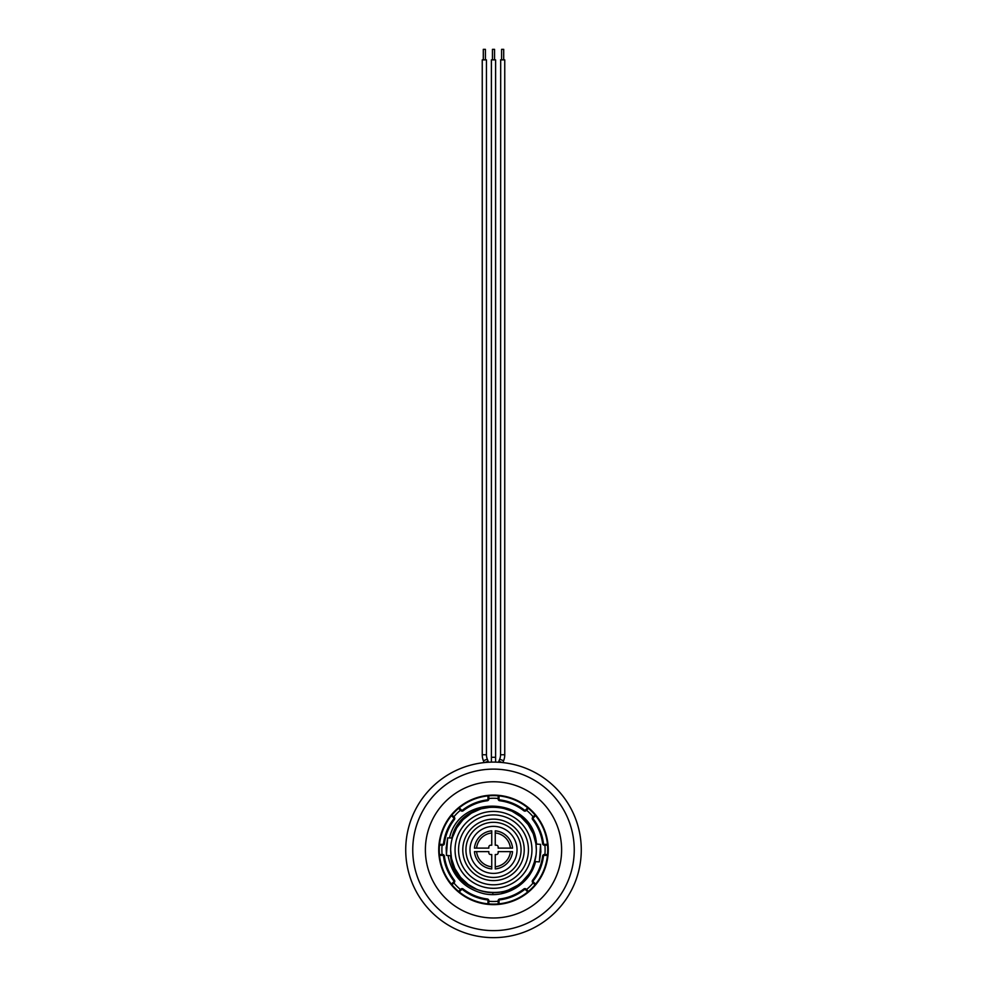 <?xml version="1.0" encoding="UTF-8"?>
<svg xmlns="http://www.w3.org/2000/svg" width="987" height="987" viewBox="0 0 987 987"><rect width="100%" height="100%" fill="white"/><g stroke="black" fill="none" stroke-linecap="round" stroke-linejoin="round"><path stroke-width="1.48" d="M405.719 849.869A87.781 87.781 0 0 1 493.5 762.1A87.781 87.781 0 0 1 581.281 849.869A87.781 87.781 0 0 1 493.5 937.65A87.781 87.781 0 0 1 405.719 849.869A87.781 87.781 0 0 1 493.5 762.1A87.781 87.781 0 0 1 581.281 849.869M535.867 843.552L533.35 834.163M527.835 824.268L521.185 817.187M511.636 811.067L502.432 807.983M491.156 807.107L481.557 808.735M471.144 813.337L463.52 819.272M456.586 828.13L452.614 837.087M450.689 848.376L450.664 849.881A42.836 42.836 0 0 1 493.5 807.045A42.836 42.836 0 0 1 536.336 849.869L535.953 844.181M535.472 841.306L534.954 839.098M526.429 822.479L524.924 820.777M509.551 810.154L507.429 809.365M488.886 807.292L486.616 807.6M469.257 814.559L467.443 815.879M455.476 830.153L454.464 832.251M533.103 833.534L528.218 824.774M520.42 816.557L512.216 811.351M501.458 807.785L491.773 807.07M480.607 809.032L471.737 812.98M462.817 819.987L456.87 827.661M535.805 843.194L534.781 838.432M527.613 823.972L526.318 822.344M511.315 810.919L509.391 810.093M490.773 807.132L488.688 807.304M470.873 813.498L469.133 814.645M536.311 848.351L535.867 843.503M530.5 828.29L529.402 826.501M515.893 813.35L514.079 812.301M495.955 807.107L493.858 807.033M475.438 811.03L473.563 811.956M534.596 837.778L533.967 835.804M523.986 819.79L522.481 818.322M506.134 808.945L504.123 808.378M485.271 807.835L483.223 808.291M466.37 816.73L464.778 818.087M451.429 857.95L450.664 849.881A42.836 42.836 0 0 0 493.5 892.704A42.836 42.836 0 0 0 536.336 849.869L536.323 848.672M532.832 832.917L531.956 831.005M520.137 816.323L518.459 815.065M501.1 807.724L499.027 807.391M480.262 809.143L478.288 809.833M462.57 820.246L461.151 821.789M455.007 868.659L460.263 876.9M468.294 884.512L476.598 889.238M493.821 892.704L492.723 893.21M450.664 850.597L450.763 852.805M456.068 870.707L457.24 872.668M470.268 885.857L472.329 887.116M508.083 890.151L512.833 888.103M522.185 881.687L528.613 874.408M533.819 864.341L536.04 854.89M451.639 858.924L454.748 868.128M460.892 877.653L467.986 884.278M523.838 880.12L525.392 878.467M531.771 869.103L535.127 859.985M450.664 849.881L450.812 853.484M455.18 869.029L456.167 870.867M453.156 864.254L453.897 866.216M464.754 881.625L466.333 882.995M483.186 891.446L485.234 891.903M522.456 881.44L523.961 879.997M533.942 863.995L534.584 862.009M451.713 859.282L452.219 861.306M461.126 877.924L462.533 879.479M478.239 889.904L480.213 890.595M518.422 884.71L520.1 883.451M509.736 889.509L513.758 887.621M526.268 877.455L527.589 875.802M531.944 849.869A38.444 38.444 0 0 1 493.5 888.325A38.444 38.444 0 0 1 455.056 849.869A38.444 38.444 0 0 1 493.5 811.425A38.444 38.444 0 0 1 531.944 849.869M458.56 849.869A34.94 34.94 0 0 1 493.5 814.941A34.94 34.94 0 0 1 528.44 849.869A34.94 34.94 0 0 1 493.5 884.808A34.94 34.94 0 0 1 458.56 849.869M524.22 849.869A30.72 30.72 0 0 1 493.5 880.601A30.72 30.72 0 0 1 462.78 849.869A30.72 30.72 0 0 1 493.5 819.148A30.72 30.72 0 0 1 524.22 849.869M465.938 849.869A27.562 27.562 0 0 1 493.5 822.307A27.562 27.562 0 0 1 521.062 849.869A27.562 27.562 0 0 1 493.5 877.431A27.562 27.562 0 0 1 465.938 849.869M517.028 849.869A23.528 23.528 0 0 1 493.5 873.396A23.528 23.528 0 0 1 469.972 849.869A23.528 23.528 0 0 1 493.5 826.353A23.528 23.528 0 0 1 517.028 849.869M491.39 757.276L495.61 757.276L495.61 59.886L491.39 59.886L491.39 762.124M482.248 754.747A16.15 16.15 0 0 0 483.396 760.755L487.307 759.188A11.943 11.943 0 0 1 486.455 754.747L482.248 754.747L482.248 59.886M500.545 754.747L504.752 754.747A16.15 16.15 0 0 1 503.604 760.755L499.693 759.188A11.943 11.943 0 0 0 500.545 754.747L500.693 59.886M504.604 59.886L500.545 59.886M492.451 59.886L492.451 49.35L494.549 49.35L494.549 59.886M501.593 59.886L501.593 49.35L503.703 49.35L503.703 59.886M483.297 59.886L483.297 49.35L485.407 49.35L485.407 59.886M486.307 59.886L482.396 59.886M450.886 854.162L451.639 858.974M457.98 873.816L459.189 875.518M473.526 887.769L475.401 888.695M514.042 887.461L515.856 886.412M501.815 892.421L506.245 890.767M490.601 845.217A1.752 1.752 0 0 0 488.849 846.982L488.849 848.117L474.451 848.117A19.135 19.135 0 0 1 491.748 830.82L491.748 845.217L490.601 845.217M512.549 848.117L498.151 848.117L498.151 846.982A1.752 1.752 0 0 0 496.399 845.217L495.252 845.217L495.252 830.82A19.135 19.135 0 0 1 512.549 848.117M496.399 854.532A1.752 1.752 0 0 0 498.151 852.768L498.151 851.633L512.549 851.633A19.135 19.135 0 0 1 495.252 868.93L495.252 854.532L496.399 854.532M474.451 851.633L488.849 851.633L488.849 852.768A1.752 1.752 0 0 0 490.601 854.532L491.748 854.532L491.748 868.93A19.135 19.135 0 0 1 474.451 851.633M476.585 848.117A17.001 17.001 0 0 1 491.748 832.954M495.252 832.954A17.001 17.001 0 0 1 510.415 848.117M510.415 851.633A17.001 17.001 0 0 1 495.252 866.796M491.748 866.796A17.001 17.001 0 0 1 476.585 851.633M425.385 849.869A68.115 68.115 0 0 1 493.5 781.766A68.115 68.115 0 0 1 561.615 849.869A68.115 68.115 0 0 1 493.5 917.984A68.115 68.115 0 0 1 425.385 849.869M438.734 849.869A54.766 54.766 0 0 1 493.5 795.103A54.766 54.766 0 0 1 548.266 849.869A54.766 54.766 0 0 1 493.5 904.647A54.766 54.766 0 0 1 438.734 849.869M451.947 815.003A54.248 54.248 0 0 0 439.462 845.143L442.645 845.217A1.752 1.752 0 0 0 444.384 843.688A49.51 49.51 0 0 1 454.39 819.518A1.752 1.752 0 0 0 454.242 817.199L451.947 815.003A0.876 0.876 0 0 0 451.997 816.187A0.876 0.876 0 0 1 451.947 815.003A54.248 54.248 0 0 1 458.634 808.316L460.83 810.623A1.752 1.752 0 0 0 463.15 810.771A49.51 49.51 0 0 1 487.307 800.753A1.752 1.752 0 0 0 488.849 799.014L488.775 795.83A54.248 54.248 0 0 0 451.947 815.003A0.876 0.876 0 0 0 451.997 816.187L453.243 817.433L453.86 816.817A51.608 51.608 0 0 1 460.448 810.241L461.065 809.611L459.819 808.365A0.876 0.876 0 0 0 458.634 808.316A0.876 0.876 0 0 1 459.819 808.365M528.366 808.316A54.248 54.248 0 0 0 498.225 795.83L498.151 799.014A1.752 1.752 0 0 0 499.693 800.753A49.51 49.51 0 0 1 523.85 810.771A1.752 1.752 0 0 0 526.17 810.623L528.366 808.316A0.876 0.876 0 0 0 527.181 808.365A0.876 0.876 0 0 1 528.366 808.316A54.248 54.248 0 0 1 535.053 815.003L532.758 817.199A1.752 1.752 0 0 0 532.61 819.518A49.51 49.51 0 0 1 542.616 843.688A1.752 1.752 0 0 0 544.355 845.217L547.538 845.143A54.248 54.248 0 0 0 528.366 808.316A0.876 0.876 0 0 0 527.181 808.365L525.935 809.611L526.552 810.241A51.608 51.608 0 0 1 533.14 816.817L533.757 817.433L535.003 816.187A0.876 0.876 0 0 0 535.053 815.003A0.876 0.876 0 0 1 535.003 816.187M448.036 855.495L446.42 855.384L447.642 837.864L449.504 838C459.584 792.327 533.461 797.077 536.521 844.082L540.58 844.366L539.358 861.885L535.238 861.614C525.491 905.943 454.156 901.069 450.553 855.815L448.036 855.495C451.873 875.58 463.656 888.275 483.396 893.568C505.677 898.873 530.241 883.97 535.534 861.614M539.334 861.873L540.864 851.584M505.455 891.557L520.42 883.871M536.434 843.786C532.672 798.705 461.669 793.844 451.799 838L449.258 837.963M447.666 837.864L446.136 848.166M442.102 855.408L442.102 854.532L439.462 854.606A0.876 0.876 0 0 0 440.338 855.408L442.645 855.408A0.876 0.876 0 0 1 443.508 856.173A50.386 50.386 0 0 0 453.699 880.762A0.876 0.876 0 0 1 453.625 881.922L451.997 883.562A0.876 0.876 0 0 0 451.947 884.747A54.248 54.248 0 0 0 458.634 891.434A0.876 0.876 0 0 0 459.819 891.372L461.447 889.743A0.876 0.876 0 0 1 462.607 889.669A50.386 50.386 0 0 0 487.208 899.86A0.876 0.876 0 0 1 487.973 900.736L488.849 901.279A51.608 51.608 0 0 0 498.151 901.279L499.027 901.279L499.027 903.043A0.876 0.876 0 0 1 498.225 903.907A0.876 0.876 0 0 0 499.027 903.043A0.876 0.876 0 0 1 498.225 903.907A54.248 54.248 0 0 0 528.366 891.434L526.17 889.127A1.752 1.752 0 0 0 523.85 888.979A49.51 49.51 0 0 1 499.693 898.997A1.752 1.752 0 0 0 498.151 900.736L498.225 903.907A54.248 54.248 0 0 1 488.775 903.907L488.849 900.736A1.752 1.752 0 0 0 487.307 898.997A49.51 49.51 0 0 1 463.15 888.979A1.752 1.752 0 0 0 460.83 889.127L458.634 891.434A0.876 0.876 0 0 0 459.819 891.372A0.876 0.876 0 0 1 458.634 891.434A54.248 54.248 0 0 0 488.775 903.907A0.876 0.876 0 0 1 487.973 903.043A0.876 0.876 0 0 0 488.775 903.907M499.027 901.279L499.027 900.736A0.876 0.876 0 0 1 499.792 899.86A50.386 50.386 0 0 0 524.393 889.669A0.876 0.876 0 0 1 525.553 889.743L526.552 889.509A51.608 51.608 0 0 0 533.14 882.933L535.053 884.747A0.876 0.876 0 0 0 535.003 883.562A0.876 0.876 0 0 1 535.053 884.747A54.248 54.248 0 0 0 547.538 854.606L544.355 854.532A1.752 1.752 0 0 0 542.616 856.062A49.51 49.51 0 0 1 532.61 880.231A1.752 1.752 0 0 0 532.758 882.551L533.375 881.922A0.876 0.876 0 0 1 533.301 880.762A50.386 50.386 0 0 0 543.492 856.173A0.876 0.876 0 0 1 544.355 855.408L544.898 854.532A51.608 51.608 0 0 0 544.898 845.217L544.355 844.341A0.876 0.876 0 0 1 543.492 843.577A50.386 50.386 0 0 0 533.301 818.976A0.876 0.876 0 0 1 533.375 817.816L533.757 817.433M525.935 890.126L527.181 891.372A0.876 0.876 0 0 0 528.366 891.434A54.248 54.248 0 0 0 535.053 884.747A0.876 0.876 0 0 0 535.003 883.562L533.757 882.316M527.181 891.372A0.876 0.876 0 0 0 528.366 891.434M523.85 888.979L524.393 889.669A50.386 50.386 0 0 1 499.792 899.86L499.693 898.997M544.898 855.408L546.662 855.408A0.876 0.876 0 0 0 547.538 854.606A54.248 54.248 0 0 0 547.538 845.143A0.876 0.876 0 0 0 546.662 844.341A0.876 0.876 0 0 1 547.538 845.143A54.248 54.248 0 0 1 547.748 849.869M546.662 855.408A0.876 0.876 0 0 0 547.538 854.606M542.616 856.062L543.492 856.173A50.386 50.386 0 0 1 533.301 880.762L532.61 880.231M544.355 845.217L544.355 844.341L546.662 844.341L544.898 844.341M532.61 819.518L533.301 818.976A50.386 50.386 0 0 1 543.492 843.577L542.616 843.688M525.935 809.611L525.553 810.006A0.876 0.876 0 0 1 524.393 810.068A50.386 50.386 0 0 0 499.792 799.889A0.876 0.876 0 0 1 499.027 799.014L498.151 798.471A51.608 51.608 0 0 0 488.849 798.471L487.973 799.014A0.876 0.876 0 0 1 487.208 799.889A50.386 50.386 0 0 0 462.607 810.068A0.876 0.876 0 0 1 461.447 810.006L461.065 809.611M499.027 796.706A0.876 0.876 0 0 0 498.225 795.83A54.248 54.248 0 0 0 488.775 795.83A0.876 0.876 0 0 0 487.973 796.706A0.876 0.876 0 0 1 488.775 795.83A54.248 54.248 0 0 1 498.225 795.83A0.876 0.876 0 0 1 499.027 796.706L499.027 798.471M499.693 800.753L499.792 799.889A50.386 50.386 0 0 1 524.393 810.068L523.85 810.771M488.849 799.014L487.973 799.014L487.973 796.706L487.973 798.471M453.243 817.433L453.625 817.816A0.876 0.876 0 0 1 453.699 818.976A50.386 50.386 0 0 0 443.508 843.577A0.876 0.876 0 0 1 442.645 844.341L442.102 845.217A51.608 51.608 0 0 0 442.102 854.532L442.645 854.532A1.752 1.752 0 0 1 444.384 856.062A49.51 49.51 0 0 0 454.39 880.231A1.752 1.752 0 0 1 454.242 882.551L453.243 882.316M442.102 844.341L440.338 844.341A0.876 0.876 0 0 0 439.462 845.143A54.248 54.248 0 0 0 451.947 884.747L453.86 882.933A51.608 51.608 0 0 0 460.448 889.509L461.065 890.126M440.338 844.341A0.876 0.876 0 0 0 439.462 845.143A54.248 54.248 0 0 0 439.252 849.869M440.338 855.408A0.876 0.876 0 0 1 439.462 854.606A0.876 0.876 0 0 0 440.338 855.408L442.645 855.408L442.645 854.532M451.997 883.562A0.876 0.876 0 0 0 451.947 884.747M487.973 901.279L487.973 903.043M463.15 888.979L462.607 889.669A0.876 0.876 0 0 0 461.447 889.743L460.83 889.127M493.5 930.63A80.749 80.749 0 0 1 412.751 849.869A80.749 80.749 0 0 1 493.5 769.12A80.749 80.749 0 0 1 574.249 849.869A80.749 80.749 0 0 1 493.5 930.63M487.973 761.248L484.74 762.532M502.26 762.532L499.027 761.248M499.027 900.736L498.151 900.736M525.553 889.743L526.17 889.127M533.375 881.922L532.758 882.551M544.355 855.408L544.355 854.532M546.662 844.341A0.876 0.876 0 0 1 547.538 845.143M533.375 817.816L532.758 817.199M525.553 810.006L526.17 810.623M499.027 799.014L498.151 799.014M487.973 796.706A0.876 0.876 0 0 1 488.775 795.83M487.208 799.889L487.307 800.753M462.607 810.068L463.15 810.771M461.447 810.006L460.83 810.623M453.625 817.816L454.242 817.199M453.699 818.976L454.39 819.518M443.508 843.577L444.384 843.688M442.645 844.341L442.645 845.217M443.508 856.173L444.384 856.062M453.699 880.762L454.39 880.231M453.625 881.922L454.242 882.551M487.208 899.86L487.307 898.997M487.973 900.736L488.849 900.736M495.61 757.276L495.61 762.124M487.307 759.188L488.528 762.235M484.136 762.593L483.396 760.755M502.864 762.593L503.604 760.755M504.752 754.747L504.752 59.886M498.472 762.235L499.693 759.188M486.455 754.747L486.455 59.886M540.555 844.366L540.839 852.126M446.445 855.384L446.161 847.623"/></g></svg>
